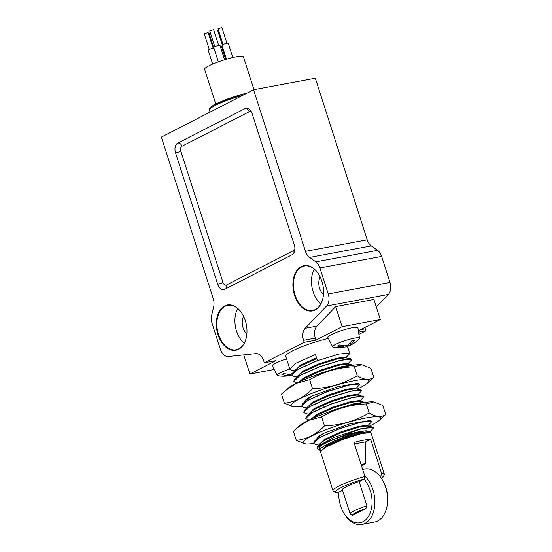 <?xml version="1.0" encoding="UTF-8"?>
<svg xmlns="http://www.w3.org/2000/svg" width="552" height="552" viewBox="0 0 552 552"><rect width="100%" height="100%" fill="white"/><g stroke="black" fill="none" stroke-linecap="round" stroke-linejoin="round"><path stroke-width="0.83" d="M364.775 476.045A26.958 17.581 79.4 0 1 372.911 489.672A26.958 17.581 79.4 0 1 361.836 524.4A26.958 17.581 79.4 0 1 344.545 514.188L343.979 513.27A24.985 16.291 -100.6 0 0 365.403 520.067A24.985 16.291 -100.6 0 0 370.268 490.549A24.985 16.291 -100.6 0 0 363.968 479.191M361.836 524.4L374.58 522.019A26.958 17.581 -100.6 0 0 387.014 506.26A26.958 17.581 -100.6 0 0 385.648 487.292A26.958 17.581 -100.6 0 0 381.97 479.226A26.958 17.581 -100.6 0 0 364.679 469.021L362.643 469.4M381.97 479.226L382.536 480.143A24.985 16.291 79.4 0 1 385.945 487.623A24.985 16.291 79.4 0 1 387.214 505.204L387.014 506.26M338.825 492.101A24.985 16.291 -100.6 0 0 343.979 513.27M294.547 295.313A23.011 15.007 -100.6 0 0 309.865 311.059A23.011 15.007 -100.6 0 0 323.065 297.466A23.011 15.007 -100.6 0 0 318.759 274.385A23.011 15.007 -100.6 0 0 299.032 268.134A23.011 15.007 -100.6 0 0 294.547 295.313M253.582 89.762L305.463 251.353A10.522 6.859 -100.6 0 0 309.548 257.425L315.813 261.876A10.522 6.859 79.4 0 1 319.898 267.941L328.247 293.961A10.522 6.859 79.4 0 1 326.598 306.015L305.194 328.288A10.522 6.859 -100.6 0 0 303.545 340.342L304.18 342.33L264.325 362.788L263.69 360.801A10.522 6.859 -100.6 0 0 255.859 353.618L228.231 356.509A10.522 6.859 79.4 0 1 220.407 349.326L212.051 323.306A10.522 6.859 79.4 0 1 211.637 315.358L213.672 306.643A10.522 6.859 -100.6 0 0 213.251 298.694L161.37 137.103L253.582 89.762L315.33 78.232L367.211 239.823A10.522 6.859 -100.6 0 0 371.296 245.895L377.561 250.346A10.522 6.859 79.4 0 1 381.639 256.418L389.995 282.431A10.522 6.859 79.4 0 1 388.346 294.485L376.312 307.002M224.795 289.276A7.894 5.147 79.4 0 1 223.857 289.593A7.894 5.147 79.4 0 1 217.716 284.245L175.55 152.918A7.894 5.147 79.4 0 1 177.854 143.071L245.06 108.571A7.894 5.147 79.4 0 1 245.999 108.247A7.894 5.147 79.4 0 1 252.133 113.602L294.299 244.929A7.894 5.147 79.4 0 1 292.001 254.769L224.795 289.276M217.964 334.629A23.011 15.007 -100.6 0 0 233.282 350.375A23.011 15.007 -100.6 0 0 246.482 336.782A23.011 15.007 -100.6 0 0 242.176 313.702A23.011 15.007 -100.6 0 0 222.442 307.443A23.011 15.007 -100.6 0 0 217.964 334.629M350.43 514.209L350.513 514.243A17.754 2.567 -17.8 0 1 350.43 514.209A17.754 2.567 -17.8 0 1 350.134 513.905L342.378 489.748A17.754 2.567 162.2 0 1 359.145 481.668L364.23 479.06A24.985 3.616 162.2 0 0 335.906 492.377A24.985 3.616 162.2 0 0 337.672 492.694L342.523 490.204M321.036 450.956L320.263 450.798L320.636 451.957M384.351 474.216L370.909 432.54L361.643 433.555L342.992 439.392L326.032 447.086L321.533 450.349L320.677 452.281L333.015 490.7A26.958 3.898 -17.8 0 1 364.934 476.535L353.991 442.462A26.958 3.898 -17.8 0 1 370.654 439.351L381.591 473.423A26.958 3.898 -17.8 0 1 384.351 474.216A26.958 3.898 -17.8 0 1 384.254 474.851L382.978 477.266A24.985 3.616 162.2 0 0 380.887 475.948L381.591 473.423M335.906 492.377L333.463 491.156A26.958 3.898 -17.8 0 1 333.146 490.928A26.958 3.898 -17.8 0 1 333.015 490.7M320.263 450.798L319.291 447.955A26.958 3.898 162.2 0 1 336.755 438.412A26.958 3.898 162.2 0 1 366.114 430.76C353.059 432.292 315.599 447.251 320.263 450.798M364.23 479.06L364.934 476.535M350.134 513.905A17.754 2.567 -17.8 0 1 366.901 505.825L359.145 481.668M365.921 508.495A15.78 2.284 162.2 0 0 352.687 515.292L365.921 508.495L366.901 505.825M350.513 514.243L352.687 515.292M381.598 478.639A24.985 3.616 162.2 0 0 382.978 477.266M380.004 476.404L380.887 475.948M328.378 338.445A30.905 4.471 162.2 0 0 311.825 343.165A30.905 4.471 162.2 0 0 285.701 356.24L289.807 369.033L295.969 363.175L315.454 354.474L317.407 360.546L297.921 369.247L292.684 373L291.794 375.229L297.963 369.371L317.441 360.67L338.859 354.087L349.519 353.038L349.292 354.053L345.628 357.951M294.768 370.785L291.773 370.192L289.807 369.033A14.117 2.042 162.2 0 0 277.145 375.305A14.117 2.042 162.2 0 0 277.67 375.601A27.221 27.221 0 0 0 286.067 376.119A27.207 17.236 87 0 0 287.861 375.802L287.558 375.463L287.861 375.802M312.425 376.492L321.381 372.931L342.799 366.356L352.811 365.038L347.56 363.996L339.08 365.203L321.057 370.868L304.656 378.334L300.516 381.294M321.416 373.062L342.84 366.48L352.894 365.169M297.142 382.853L293.788 381.425L299.95 375.56L319.435 366.859L340.846 360.283L351.507 359.235L351.286 360.249L347.615 364.147M293.781 381.418L294.671 379.196L299.908 375.436L319.394 366.735L340.812 360.159L350.824 358.841L351.645 359.428M296.762 376.975L293.767 376.388L291.794 375.229M299.267 381.86L304.393 377.52L320.795 370.061L338.825 364.389L347.774 363.375L348.146 364.348M297.259 376.443L302.406 371.323L318.801 363.865L336.83 358.193L345.787 357.185L346.159 358.151M295.272 370.247L300.419 365.127L316.517 357.779M294.671 379.196L298.342 375.291L302.668 372.138L319.063 364.679L337.093 359.007L345.566 357.806L350.824 358.841M292.684 373L296.348 369.102L300.681 365.941L316.779 358.593M212.665 64.122L208.214 50.266A3.284 0.476 -17.8 0 1 210.374 49.093A3.284 0.476 -17.8 0 1 213.962 48.169M218.364 61.886L213.727 47.437A3.284 0.476 -17.8 0 1 216.715 45.982A3.284 0.476 -17.8 0 1 219.986 45.43L224.602 59.795M226.465 59.23L222.007 45.333A3.284 0.476 -17.8 0 1 224.988 43.877A3.284 0.476 -17.8 0 1 228.266 43.325L232.834 57.546M225.658 59.471L221.607 46.865A3.284 0.476 -17.8 0 1 222.29 46.32A3.284 0.476 -17.8 0 1 222.318 46.306M215.763 104.004L204.619 69.297A20.383 2.946 -17.8 0 1 208.842 65.902A20.383 2.946 -17.8 0 1 230.018 58.243A20.383 2.946 -17.8 0 1 243.439 56.835L253.989 89.686M343.351 347.318L343.047 346.98L343.351 347.318A27.207 17.236 -93 0 1 341.55 347.636A27.221 27.221 0 0 1 333.16 347.118A14.117 2.042 -17.8 0 1 332.628 346.822A14.117 2.042 -17.8 0 1 340.743 342.157A14.117 2.042 -17.8 0 1 355.978 337.9A14.117 2.042 -17.8 0 1 359.497 338.197A14.117 2.042 -17.8 0 1 359.242 338.742A27.221 27.221 0 0 1 353.832 343.365A27.207 19.727 54.3 0 1 351.224 344.703L350.92 344.372L351.224 344.703M342.716 345.642L343.047 346.98A27.207 20.548 -108.2 0 1 337.362 346.014A25.937 16.429 -93 0 0 339.411 344.959A27.207 19.727 54.3 0 0 345.345 345.8L348.036 344.91A27.207 17.236 -93 0 0 351.741 340.867A25.937 18.802 54.3 0 0 354.315 340.391A27.207 18.057 71.5 0 1 350.92 344.372L350.265 342.771M351.438 344.62A27.207 20.548 -108.2 0 1 348.926 345.883L348.774 345.945A27.221 27.221 0 0 1 346.573 346.684L346.235 346.78A27.207 18.057 71.5 0 1 343.758 347.16M348.574 344.462L348.926 345.883L346.235 346.78L345.814 345.766M364.92 327.474A10.522 6.859 -100.6 0 0 365.286 328.813L365.928 330.8L358.579 332.173M380.342 319.553L342.123 326.687L315.944 340.129L315.302 338.141A10.522 6.859 -100.6 0 1 316.952 326.094L335.671 306.608L373.897 299.474L380.342 319.553L358.372 330.834M315.944 340.129L304.18 342.33M274.199 369.495L249.904 374.028L276.083 360.587L264.325 362.788M365.928 330.8L358.917 334.395M286.557 358.903A15.78 2.284 162.2 0 0 272.377 365.907L277.145 375.305M332.628 346.822L327.86 337.424A15.78 2.284 -17.8 0 1 342.171 330.379A15.78 2.284 -17.8 0 1 357.903 327.778L359.497 338.197M249.904 374.028L243.756 354.881M335.671 306.608L342.123 326.687M320.16 276.931A11.64 7.59 -100.6 0 0 319.636 288.427A11.64 7.59 -100.6 0 0 323.458 294.589M243.577 316.248A11.64 7.59 -100.6 0 0 243.052 327.736A11.64 7.59 -100.6 0 0 246.868 333.905M288.268 375.643A27.207 18.057 -108.5 0 0 290.745 375.263L291.083 375.167A27.221 27.221 0 0 0 291.725 374.974M292.553 373.393L289.862 374.284A27.207 19.727 -125.7 0 1 283.928 373.442A25.937 16.429 87 0 1 281.879 374.497A27.207 20.548 71.8 0 0 287.558 375.463L287.233 374.125M222.318 44.995L217.626 30.374L218.357 29.891M223.084 44.595L218.026 28.849L221.904 27.6L226.962 43.353M214.804 46.699L209.746 30.947L213.624 29.704L218.682 45.45M209.291 49.528L204.233 33.776L208.118 32.561M213.838 48.176L209.105 33.424L210.319 32.74M284.846 391.016L296.596 383.24L309.665 379.721C323.382 371.724 338.279 367.411 354.363 366.769L361.85 364.755L370.875 368.287L373.773 377.306C369.447 380.466 363.94 379.962 357.254 375.788C343.537 383.778 328.64 388.091 312.563 388.732C304.352 397.226 294.961 402.049 284.383 403.195L281.492 394.183L287.833 388.38A40.758 5.893 -17.8 0 1 323.444 372.697A40.758 5.893 -17.8 0 1 361.526 364.72A40.758 5.893 -17.8 0 1 361.684 364.734M354.363 366.769L357.254 375.788M309.665 379.721L312.563 388.732M284.383 403.195L293.733 406.769A40.758 5.893 -17.8 0 1 315.82 391.872A40.758 5.893 -17.8 0 1 356.054 380.418A40.758 5.893 -17.8 0 1 367.432 383.109A40.758 5.893 -17.8 0 1 360.394 387.504A40.758 5.893 -17.8 0 1 357.137 389.098M367.432 383.109L373.773 377.306M301.772 406.286A40.758 5.893 -17.8 0 1 293.733 406.769M341.543 436.432A28.932 4.188 162.2 0 0 317.897 449.045L317.352 448.776L317.483 446.354L334.139 437.405L359.6 429.063A30.905 4.471 -17.8 0 1 362.726 428.428C356.268 430.415 349.209 433.078 341.543 436.432C352.142 433.058 360.332 431.167 366.114 430.76M317.897 449.045A28.932 4.188 162.2 0 0 319.753 449.404M321.533 450.349L326.536 446.478L342.93 439.012L360.96 433.348L370.399 432.333M317.483 446.354L320.215 443.435L324.548 440.282L340.943 432.823L358.972 427.151L367.446 425.951L373.345 427.255L373.159 428.386L369.495 432.292M313.653 443.311L314.564 441.145L318.228 437.246L324.466 433.016C319.429 435.424 316.979 437.177 317.117 438.281L317.152 438.392M314.564 441.145L319.801 437.384L339.28 428.69L360.697 422.107L370.709 420.79L369.626 420.576L350.14 423.722L324.466 433.016M359.6 429.063L372.703 426.986M370.709 420.79L371.531 421.376L371.172 422.197L367.508 426.096M321.14 450.811L326.273 445.664L342.668 438.198L360.697 432.533L369.654 431.519L370.026 432.492M319.139 444.588L324.286 439.468L340.681 432.009L358.71 426.337L367.666 425.33L368.032 426.296M362.726 428.428L373.518 427.572M318.635 445.119L315.64 444.532L313.674 443.373L319.843 437.508L339.321 428.814L360.739 422.232L371.531 421.376M313.702 443.456A40.758 5.893 -17.8 0 1 305.67 443.939A40.758 5.893 -17.8 0 1 327.757 429.042A40.758 5.893 -17.8 0 1 367.991 417.588A40.758 5.893 -17.8 0 1 379.362 420.279A40.758 5.893 -17.8 0 1 372.324 424.674A40.758 5.893 -17.8 0 1 369.074 426.268M379.362 420.279L385.703 414.476C381.377 417.636 375.877 417.126 369.191 412.951C355.467 420.948 340.57 425.261 324.493 425.902C316.289 434.396 306.891 439.219 296.32 440.365L305.67 443.939M296.32 440.365L293.422 431.353L296.783 428.186L308.527 420.41L321.602 416.884C335.319 408.894 350.216 404.582 366.293 403.94L373.78 401.918L382.812 405.458L385.703 414.476M366.293 403.94L369.191 412.951M321.602 416.884L324.493 425.902M296.783 428.186L299.764 425.551A40.758 5.893 -17.8 0 1 335.374 409.867A40.758 5.893 -17.8 0 1 373.462 401.89A40.758 5.893 -17.8 0 1 373.621 401.904M312.453 418.464L316.593 415.504L332.987 408.038L351.017 402.373L359.49 401.166L365.286 402.394M305.698 418.526L306.608 416.367L310.272 412.461L314.599 409.308L331 401.849L349.03 396.177L357.503 394.97L363.547 396.536M320.45 408.452L319.932 408.542M314.681 409.26L312.887 409.384M303.71 412.33L304.621 410.171L308.285 406.272L312.611 403.112L329.013 395.653L347.035 389.981L355.516 388.781L361.56 390.34M318.463 402.256L317.945 402.346M301.723 406.141L302.627 403.974L306.298 400.076L312.535 395.846C307.492 398.254 305.042 400.007 305.18 401.111L305.215 401.221M302.627 403.974L307.864 400.221L327.35 391.52L348.767 384.944L358.779 383.619L357.696 383.405L338.203 386.552L312.535 395.846M324.362 413.662L333.318 410.101L354.729 403.526L364.748 402.208M306.608 416.367L311.845 412.606L331.324 403.905L352.742 397.33L362.754 396.012M304.621 410.171L309.851 406.41L329.337 397.716L350.755 391.133L360.767 389.815M356.254 394.093L353.873 395.184M358.779 383.619L359.573 384.151M311.204 419.03L316.33 414.69L332.725 407.224L350.755 401.559L359.711 400.545L360.077 401.518M356.882 403.057L356.44 403.277M325.818 413.124L325.418 413.207M309.196 413.614L314.336 408.494L330.738 401.035L348.767 395.363L357.717 394.356L358.089 395.322M354.895 396.86L354.453 397.081M324.1 406.872L323.431 407.017M316.586 408.197L314.419 408.445M307.209 407.417L312.349 402.298L328.75 394.839L346.78 389.167L355.729 388.159L356.102 389.125M352.907 390.664L352.466 390.892M322.106 400.683L321.443 400.821M326.825 412.765L333.353 410.226L354.77 403.65L365.113 402.422M309.072 420.024L305.718 418.595L311.88 412.73L331.366 404.029L352.783 397.454L363.444 396.398L363.216 397.412L359.545 401.318M308.692 414.145L305.698 413.551L303.731 412.399L309.893 406.534L329.378 397.833L350.796 391.258L361.45 390.209L361.229 391.223L357.558 395.122M356.551 394.093L354.363 395.108M306.705 407.949L303.71 407.362L301.744 406.203L307.906 400.345L327.391 391.644L348.802 385.068L359.462 384.013L359.242 385.027L355.571 388.925M354.467 443.939L365.845 441.821L370.654 439.351M361.457 465.716L365.562 463.611L365.845 441.821M361.056 464.453L365.562 463.611M314.288 269.155A22.604 14.738 -100.6 0 0 313.115 291.767A22.604 14.738 -100.6 0 0 320.788 303.959M318.815 274.482A22.604 14.738 -100.6 0 0 304.38 266.016A22.604 14.738 -100.6 0 0 295.092 295.134A22.604 14.738 -100.6 0 0 312.673 310.459A22.604 14.738 -100.6 0 0 323.086 297.355M237.705 308.471A22.604 14.738 -100.6 0 0 236.532 331.083A22.604 14.738 -100.6 0 0 244.205 343.275M242.231 313.798A22.604 14.738 -100.6 0 0 227.797 305.332A22.604 14.738 -100.6 0 0 218.509 334.45A22.604 14.738 -100.6 0 0 236.09 349.775A22.604 14.738 -100.6 0 0 246.502 336.672M215.873 103.983A26.958 3.898 -17.8 0 1 247.241 93.019M315.302 338.141L303.545 340.342M316.952 326.094L305.194 328.288M367.211 239.823L305.463 251.353M371.296 245.895L309.548 257.425M377.561 250.346L315.813 261.876M381.639 256.418L319.898 267.941M389.995 282.431L328.247 293.961M388.346 294.485L326.598 306.015M365.286 328.813L360.608 329.682M251.671 112.387A3.947 2.574 -100.6 0 0 249.193 111.739L181.987 146.239A3.947 2.574 -100.6 0 0 180.835 151.165L223.001 282.493A3.947 2.574 -100.6 0 0 226.541 285.005L293.747 250.504A3.947 2.574 -100.6 0 0 294.858 249.187M242.852 95.275A28.276 4.092 162.2 0 0 215.287 105.411A28.276 4.092 162.2 0 0 209.443 110.117L210.077 112.097M290.331 374.249L290.745 375.263M249.193 111.739A3.947 2.939 62.8 0 0 245.06 108.571M181.987 146.239A3.947 2.939 62.8 0 0 177.854 143.071M293.871 252.864A3.947 2.939 62.8 0 0 293.747 250.504M180.835 151.165A3.947 0.573 -17.8 0 1 175.55 152.918M225.927 288.689A3.947 2.939 62.8 0 0 226.541 285.005M223.001 282.493A3.947 0.573 -17.8 0 1 217.716 284.245M349.651 353.232L347.463 346.408M209.443 110.117L209.581 108.571C209.705 108.351 209.719 107.233 215.666 104.052L242.031 94.337L247.303 92.984M288.303 375.588L288.02 374.208M343.792 347.098L343.503 345.724M350.554 344.821L349.851 343.227M208.118 32.533L213.175 48.286"/></g></svg>
